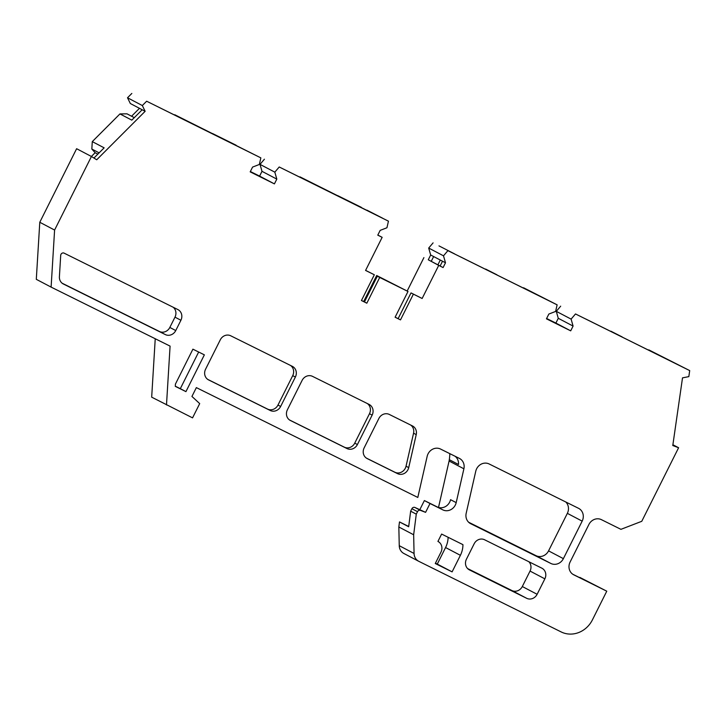 <?xml version="1.0" encoding="UTF-8"?>
<svg xmlns="http://www.w3.org/2000/svg" width="726" height="726" viewBox="0 0 726 726"><rect width="100%" height="100%" fill="white"/><g stroke="black" fill="none" stroke-linecap="round" stroke-linejoin="round"><path stroke-width="1.09" d="M407.985 469.631A8.231 7.514 117.7 0 0 408.711 467.608L416.225 434.611A8.231 7.514 117.7 0 0 412.595 425.999A8.231 7.514 117.7 0 0 412.45 425.926L389.299 414.437A8.231 7.514 117.7 0 0 378.881 418.457L364.143 447.888A8.231 7.514 117.7 0 0 367.057 458.505A8.231 7.514 117.7 0 0 367.193 458.578L397.567 473.642A8.231 7.514 117.7 0 0 407.985 469.631M366.349 458.088L394.899 472.245A8.231 7.514 117.7 0 0 405.317 468.234A8.231 7.514 117.7 0 0 406.043 466.21L413.557 433.204A8.231 7.514 117.7 0 0 410.626 425.019M155.237 338.752L151.68 397.167L192.553 417.867L199.695 403.611L191.936 396.441L196.356 387.611L417.804 497.455L427.178 456.291A9.874 9.021 -62.3 0 1 428.05 453.868A9.874 9.021 -62.3 0 1 440.546 449.049L459.367 458.387A9.874 9.021 -62.3 0 1 459.54 458.469A9.874 9.021 -62.3 0 1 463.896 468.796L456.191 502.628A9.874 9.021 -62.3 0 1 442.824 509.87L437.197 506.911A9.874 9.021 117.7 0 0 450.565 499.679L456.191 502.628M489.133 463.968A9.874 9.021 117.7 0 0 476.637 468.787A9.874 9.021 117.7 0 0 475.766 471.201L466.183 513.291A9.874 9.021 -62.3 0 0 470.539 523.618A9.874 9.021 -62.3 0 0 470.711 523.7L550.88 563.467A9.874 9.021 117.7 0 0 563.385 558.648L582.17 521.132A9.874 9.021 117.7 0 0 578.676 508.382A9.874 9.021 117.7 0 0 578.513 508.3L489.133 463.968M329.395 191.564L340.748 197.327L329.395 191.564M204.151 129.437L215.504 135.208L204.151 129.437M610.856 331.183L622.209 336.946L610.856 331.183M485.612 269.056L496.965 274.818L485.612 269.056M440.981 552.123A8.231 7.514 117.7 0 0 438.068 541.496A8.231 7.514 117.7 0 0 437.932 541.424L441.617 534.064L462.934 544.645A22.216 20.292 -62.3 0 1 460.393 555.317L452.107 571.87L435.273 563.521L440.981 552.123M142.332 105.542L127.513 97.765L130.335 103.528L145.146 111.305L142.332 105.542L146.643 101.223L260.843 157.869L259.345 164.475L252.575 167.08L250.18 171.862L274.419 183.887L276.815 179.104L274.827 172.153L279.22 166.989L388.446 221.167L386.94 227.764L380.17 230.378L377.774 235.16L382.157 237.329L365.577 270.435L374.335 274.773L361.439 300.519L366.83 303.196L379.716 277.45L408.003 291.48L395.107 317.226L400.498 319.894L413.384 294.148L422.142 298.486L438.722 265.389L443.096 267.558L445.492 262.776L443.504 255.824L447.897 250.651L557.123 304.838L555.617 311.436L548.847 314.049L546.451 318.832L570.7 330.847L573.086 326.074L571.108 319.113L575.5 313.95L689.7 370.596L688.829 376.631L682.513 377.856L672.784 445.519L678.601 447.742L641.766 521.304L620.93 529.336L601.4 519.653A9.874 9.021 117.7 0 0 588.904 524.471L570.119 561.988A9.874 9.021 117.7 0 0 573.604 574.738A9.874 9.021 117.7 0 0 573.776 574.829L606.773 591.191L592.407 619.886A24.684 22.551 -62.3 0 1 561.153 631.929L418.857 561.352A9.874 9.021 -62.3 0 1 418.684 561.262A9.874 9.021 -62.3 0 1 414.065 553.466L413.657 534.772L416.279 514.153L410.653 511.195L411.896 508.717A2.468 2.251 -62.3 0 1 414.836 507.429L425.59 512.347L430.01 503.517L442.824 509.87M416.279 514.153L417.523 511.667A2.468 2.251 -62.3 0 1 420.472 510.387L425.59 512.347M419.964 509.389L424.383 500.559L430.01 503.517M424.383 500.559L437.197 506.911M541.814 568.159L484.578 539.763A8.231 7.514 -62.3 0 0 474.16 543.783L466.419 559.229A8.231 7.514 -62.3 0 0 469.332 569.856A8.231 7.514 -62.3 0 0 469.468 569.928L526.704 598.315A8.231 7.514 -62.3 0 0 537.122 594.295L544.863 578.849A8.231 7.514 -62.3 0 0 541.95 568.222A8.231 7.514 -62.3 0 0 541.814 568.159M443.096 267.558L440.128 266.006L442.524 261.224L445.492 262.776M374.335 274.773L365.605 270.381M363.653 301.553L376.685 275.517L389.136 282.051L377.348 276.207L364.452 301.952L361.466 300.464M431.244 261.333L433.64 256.55L430.672 254.998L428.276 259.781L440.128 266.006M443.504 255.824L428.694 248.047L430.672 254.998M442.524 261.224L433.64 256.55M571.108 319.113L556.298 311.345L558.276 318.297L573.086 326.074M142.187 109.753L131.805 120.135L119.953 113.918L126.996 113.837L134.283 117.666M99.117 152.859L91.83 149.039L92.284 141.615L104.136 147.832L93.935 158.041M91.385 156.462L95.124 152.714L91.83 149.039M95.124 152.714L97.838 154.139M274.827 172.153L260.017 164.375L261.995 171.327L276.815 179.104M173.16 307.234A8.231 7.514 -62.3 0 1 174.984 317.153L169.83 327.444L175.756 330.557A8.231 7.514 -62.3 0 1 165.337 334.577L63.38 284.002A8.231 7.514 -62.3 0 1 63.235 283.93A8.231 7.514 -62.3 0 1 59.405 276.724L60.703 255.37A2.468 2.251 -62.3 0 1 64.106 253.138L177.861 309.566A8.231 7.514 -62.3 0 1 177.997 309.639A8.231 7.514 -62.3 0 1 180.91 320.257L175.756 330.557M524.145 288.44L447.897 250.651M523.392 288.068L524.299 288.14M649.389 350.567L575.5 313.95M648.645 350.195L649.543 350.268M131.569 116.242L139.474 108.328M175.347 115.425L146.643 101.223M174.594 115.053L175.492 115.125M300.591 177.552L279.22 166.989M299.838 177.18L300.745 177.253M438.722 265.389L428.276 259.781M428.694 248.047L433.086 242.874M557.123 304.838L523.555 287.75M460.438 256.832L483.961 268.502L460.438 256.832M570.7 330.847L555.88 323.079L558.276 318.297M556.298 311.345L560.681 306.172M689.7 370.596L648.799 349.878M585.682 318.959L609.205 330.629L585.682 318.959M672.893 444.748L678.601 447.742M579.693 577.678L572.805 574.257M404.037 553.575A9.874 9.021 -62.3 0 1 403.874 553.484A9.874 9.021 -62.3 0 1 399.255 545.689L414.065 553.466M91.431 156.489L76.62 148.712L39.785 222.274L36.3 279.329L51.11 287.106L54.595 230.051L91.431 156.489L96.721 159.774L145.146 111.305M127.513 97.765L131.833 93.445M260.843 157.869L174.748 114.735M236.122 145.227L212.6 133.566L235.986 145.499M274.419 183.887L259.599 176.109L261.995 171.327M260.017 164.375L264.409 159.212M388.446 221.167L299.992 176.863M361.366 207.355L337.844 195.684L361.23 207.627M377.829 235.061L382.157 237.329M408.003 291.48L376.685 275.517M422.142 298.486L411.016 292.905L398.12 318.65L395.135 317.171M467.608 568.576L511.894 590.537A8.231 7.514 117.7 0 0 522.312 586.526L530.044 571.072A8.231 7.514 117.7 0 0 528.855 561.724M62.155 283.222L159.411 331.464A8.231 7.514 117.7 0 0 169.83 327.444M423.902 257.612L407.168 291.035M555.88 323.079L546.624 318.487M606.773 591.191L579.838 577.406M408.702 526.495L399.491 521.921L398.837 526.994L399.255 545.689M448.114 537.294A22.216 20.292 -62.3 0 1 445.573 547.54L437.288 564.093L435.446 563.176M438.513 507.438L449.085 461.019A9.874 9.021 117.7 0 0 449.303 459.676A38.26 34.948 -62.3 0 0 449.802 453.641M119.953 113.918L92.284 141.615M259.599 176.109L250.352 171.517M468.651 522.248L536.069 555.689A9.874 9.021 117.7 0 0 548.566 550.871L567.351 513.355A9.874 9.021 117.7 0 0 565.754 501.965M364.452 301.952L366.83 303.196M377.348 276.207L379.716 277.45M398.12 318.65L400.498 319.894M411.016 292.905L413.384 294.148M454.603 253.891L438.976 245.887L454.603 253.891M398.837 526.994L413.657 534.772M410.653 511.195L408.674 526.749L399.491 521.921M166.49 404.945L170.084 346.111L51.11 287.106M39.785 222.274L54.595 230.051M382.548 218.154L366.929 210.15L382.548 218.154M280.644 406.469L295.382 377.039A8.231 7.514 117.7 0 0 292.469 366.412A8.231 7.514 117.7 0 0 292.333 366.349L230.723 335.784A8.231 7.514 117.7 0 0 220.305 339.795L205.567 369.225A8.231 7.514 117.7 0 0 208.48 379.852A8.231 7.514 117.7 0 0 208.616 379.925L270.226 410.48A8.231 7.514 117.7 0 0 280.644 406.469L277.976 405.063L292.714 375.641A8.231 7.514 117.7 0 0 290.5 365.441M369.098 404.418L312.534 376.367A8.231 7.514 117.7 0 0 302.116 380.379L287.378 409.809A8.231 7.514 117.7 0 0 290.291 420.436A8.231 7.514 117.7 0 0 290.427 420.499L346.992 448.559A8.231 7.514 117.7 0 0 357.41 444.539L372.148 415.118A8.231 7.514 117.7 0 0 369.235 404.491A8.231 7.514 117.7 0 0 369.098 404.418M192.907 349.17L204.36 354.851L185.938 391.632L175.284 386.341L175.42 384.108L192.907 349.17M437.896 264.827L440.292 260.044M455.057 456.246A9.874 9.021 -62.3 0 1 458.487 464.495L449.303 459.676M452.107 571.87L437.288 564.093M198.661 352.028L180.311 388.673L175.293 386.187M185.938 391.632L180.311 388.673M289.592 420.009L344.324 447.162A8.231 7.514 117.7 0 0 354.742 443.141L369.48 413.72A8.231 7.514 117.7 0 0 367.265 403.511M207.772 379.426L267.558 409.083A8.231 7.514 117.7 0 0 277.976 405.063M406.043 466.21L408.711 467.608M420.472 510.387L414.836 507.429M417.523 511.667L411.896 508.717M180.91 320.257L174.984 317.153M511.894 590.537L526.704 598.315M537.122 594.295L522.312 586.526M530.044 571.072L544.863 578.849M159.411 331.464L165.337 334.577M550.88 563.467L536.069 555.689M563.385 558.648L548.566 550.871M582.17 521.132L567.351 513.355M463.896 468.796L449.085 461.019M460.393 555.317L445.573 547.54M394.899 472.245L397.567 473.642M413.557 433.204L416.225 434.611M369.48 413.72L372.148 415.118M354.742 443.141L357.41 444.539M344.324 447.162L346.992 448.559M267.558 409.083L270.226 410.48M292.714 375.641L295.382 377.039M403.874 553.484L418.684 561.262"/></g></svg>
